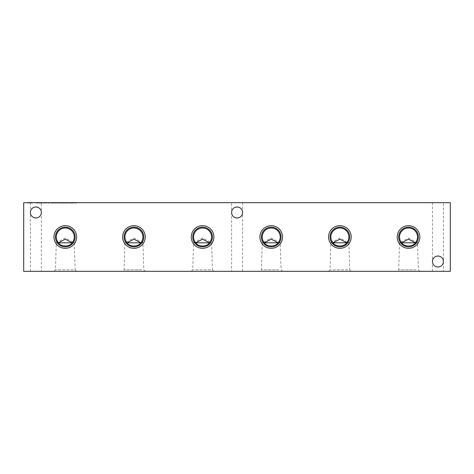 <?xml version="1.0" encoding="UTF-8"?>
<svg xmlns="http://www.w3.org/2000/svg" width="474" height="474" viewBox="0 0 474 474"><rect width="100%" height="100%" fill="white"/><g stroke="black" fill="none" stroke-linecap="round" stroke-linejoin="round"><path stroke-width="0.36" stroke-dasharray="2.37 1.78" d="M415.396 242.807L417.523 242.807L415.396 242.807M401.65 242.807L399.523 242.807L401.65 242.807M416.042 269.848L398.681 269.848L416.042 269.848M419.84 271.324L418.364 269.848L417.523 242.807L408.523 238.019L399.523 242.807L398.681 269.848L397.2 271.324L419.84 271.324L397.2 271.324M328.553 271.324L330.034 269.848L330.876 242.807L333.003 242.807L330.876 242.807L339.876 238.019L348.87 242.807L346.749 242.807L348.87 242.807L349.717 269.848L330.034 269.848L349.717 269.848L351.193 271.324L328.553 271.324L351.193 271.324M278.102 242.807L280.223 242.807L278.102 242.807M264.35 242.807L262.229 242.807L264.35 242.807M278.748 269.848L261.387 269.848L278.748 269.848M282.545 271.324L281.07 269.848L280.223 242.807L271.229 238.019L262.229 242.807L261.387 269.848L259.906 271.324L282.545 271.324L259.906 271.324M191.259 271.324L192.734 269.848L193.582 242.807L195.703 242.807L193.582 242.807L202.576 238.019L211.576 242.807L209.449 242.807L211.576 242.807L212.417 269.848L192.734 269.848L212.417 269.848L213.898 271.324L191.259 271.324L213.898 271.324M140.802 242.807L142.929 242.807L140.802 242.807M127.056 242.807L124.935 242.807L127.056 242.807M141.448 269.848L124.087 269.848L141.448 269.848M145.251 271.324L143.77 269.848L142.929 242.807L133.929 238.019L124.935 242.807L124.087 269.848L122.612 271.324L145.251 271.324L122.612 271.324M53.959 271.324L55.44 269.848L56.282 242.807L58.409 242.807L56.282 242.807L65.282 238.019L74.276 242.807L72.155 242.807L74.276 242.807L75.123 269.848L55.44 269.848L75.123 269.848L76.598 271.324L53.959 271.324L76.598 271.324M231.608 271.324L242.587 271.324L231.608 271.324L231.608 212.482C231.342 205.426 242.854 205.426 242.587 212.482C242.854 219.539 231.342 219.539 231.608 212.482C231.342 205.426 242.854 205.426 242.587 212.482A5.492 5.492 0 0 0 234.352 207.725A5.492 5.492 0 0 0 234.352 217.24A5.492 5.492 0 0 0 242.587 212.482C242.854 219.539 231.342 219.539 231.608 212.482L231.608 202.676L242.587 202.676L231.608 202.676M443.433 271.324L432.454 271.324L443.433 271.324L443.433 261.518C443.7 268.574 432.187 268.574 432.454 261.518C432.187 254.461 443.7 254.461 443.433 261.518A5.492 5.492 0 0 0 435.197 256.76A5.492 5.492 0 0 0 435.197 266.275A5.492 5.492 0 0 0 443.433 261.518C443.7 268.574 432.187 268.574 432.454 261.518C432.187 254.461 443.7 254.461 443.433 261.518L443.433 202.676L432.454 202.676L443.433 202.676M450.3 271.324L450.3 202.676L23.7 202.676L23.7 271.324L450.3 271.324M41.351 271.324L30.372 271.324L41.351 271.324L41.351 212.482A5.492 5.492 0 0 0 33.115 207.725A5.492 5.492 0 0 0 33.115 217.24A5.492 5.492 0 0 0 41.351 212.482C41.617 219.539 30.105 219.539 30.372 212.482C30.105 205.426 41.617 205.426 41.351 212.482C41.617 219.539 30.105 219.539 30.372 212.482C30.105 205.426 41.617 205.426 41.351 212.482L41.351 202.676L30.372 202.676L41.351 202.676M71.521 203.068L73.6 203.068L73.6 202.676L73.6 203.068L76.533 203.068L71.313 203.068L71.313 202.676L68.588 202.676L71.521 202.676L71.521 203.068L71.521 202.676L76.533 202.676L68.588 203.068L68.588 202.676L68.588 203.068L71.521 203.068L71.521 202.676M59.214 202.676L67.983 202.676L59.214 202.676L59.214 203.068L59.226 202.676M53.763 203.068L45.729 202.676L58.687 202.676L48.461 202.676L48.461 203.068L45.729 203.068L45.729 202.676L45.729 203.068L48.662 203.068L48.662 202.676L48.662 203.068L50.742 203.068L50.742 202.676L50.742 203.068L53.675 203.068L53.675 202.676L53.675 203.068L55.754 203.068L55.754 202.676L55.754 203.068L58.687 203.068L58.687 202.676L58.675 203.068L53.763 203.068L53.763 202.676M36.356 202.676L45.131 202.676L36.356 202.676L36.356 203.068L45.131 203.068L45.131 202.676M42.399 202.676L42.393 203.068L42.399 202.676M32.351 202.676L27.622 202.676L35.929 202.676L27.622 203.068L32.351 203.068M31.373 202.676L33.127 202.676L31.373 202.676L31.373 203.068L30.413 203.068L33.127 203.068L31.373 203.068M45.131 203.068L44.763 202.676L44.763 203.068L36.581 203.068L41.908 203.068L38.412 203.068L38.412 202.676M38.412 203.068L36.356 203.068M33.127 203.068L33.115 202.676L33.127 203.068M40.249 203.068L40.249 202.676M41.908 203.068L41.908 202.676L41.908 203.068M39.289 203.068L39.289 202.676M40.355 203.068L40.355 202.676M40.118 203.068L40.118 202.676M40.557 203.068L40.557 202.676M41.031 203.068L41.031 202.676M39.372 203.068L39.372 202.676M36.581 203.068L36.581 202.676M39.543 203.068L39.543 202.676M40.32 203.068L40.32 202.676M42.423 203.068L42.423 202.676M43.015 203.068L43.015 202.676M44.763 203.068L44.763 202.676M40.527 203.068L40.527 202.676M37.932 203.068L37.932 202.676M37.683 203.068L37.683 202.676M36.368 203.068L36.368 202.676M30.413 203.068L30.413 202.676L30.413 203.068M31.308 203.068L31.308 202.676M35.923 203.068L35.923 202.676L35.929 203.068M35.906 203.068L35.906 202.676M31.954 203.068L31.954 202.676M27.622 203.068L27.622 202.676L27.622 203.068M242.587 271.324L242.587 202.676M53.426 203.068L53.426 202.676M63.415 202.676L63.415 203.068L61.27 203.068L61.27 202.676M61.27 203.068L59.214 203.068L60.542 203.068L60.542 202.676M60.542 203.068L60.785 202.676M60.785 203.068L63.386 203.068L63.386 202.676M63.386 203.068L65.258 203.068L65.258 202.676M65.258 203.068L65.246 202.676M65.246 203.068L67.983 203.068L67.983 202.676M67.622 202.676L67.983 203.068M67.622 203.068L65.874 203.068L65.874 202.676M65.874 203.068L65.282 203.068L65.282 202.676M65.282 203.068L63.178 203.068L63.178 202.676M63.178 203.068L62.402 203.068L62.402 202.676M62.402 203.068L59.44 203.068L59.44 202.676M59.44 203.068L62.23 203.068L62.23 202.676M63.415 203.068L62.23 203.068M63.889 203.068L63.889 202.676M63.101 203.068L64.766 203.068L64.766 202.676L64.766 203.068L64.766 202.676L64.766 203.068L63.101 203.068L63.101 202.676M62.147 203.068L62.147 202.676L62.147 203.068M62.977 203.068L62.977 202.676M63.214 203.068L63.214 202.676M73.6 203.068L73.6 202.676L73.6 203.068M76.533 203.068L76.533 202.676L76.533 203.068M39.78 203.068L39.78 202.676M40.699 203.068L40.699 202.676M40.936 203.068L40.936 202.676M63.794 203.068L63.794 202.676M63.557 203.068L63.557 202.676M62.639 203.068L62.639 202.676M30.372 271.324L30.372 202.676M432.454 271.324L432.454 202.676"/><path stroke-width="0.71" d="M415.396 242.807L401.65 242.807A9 9 0 0 1 405.43 228.551A9 9 0 0 1 415.396 242.807C412.955 247.031 404.109 247.049 401.65 242.807L408.541 239.18L415.396 242.807M346.749 242.807L333.003 242.807L339.894 239.18L346.749 242.807C344.308 247.031 335.456 247.049 333.003 242.807A9 9 0 0 1 336.783 228.551A9 9 0 0 1 346.749 242.807M349.717 237A9.841 9.841 0 0 1 339.876 246.841A9.841 9.841 0 0 1 330.034 237A9.841 9.841 0 0 1 339.876 227.159A9.841 9.841 0 0 1 349.717 237M278.102 242.807L264.35 242.807L271.247 239.18L278.102 242.807C275.661 247.031 266.809 247.049 264.35 242.807A9 9 0 0 1 268.136 228.551A9 9 0 0 1 278.102 242.807M209.449 242.807L195.703 242.807L202.594 239.18L209.449 242.807C207.014 247.031 198.162 247.049 195.703 242.807A9 9 0 0 1 199.489 228.551A9 9 0 0 1 209.449 242.807M212.417 237A9.841 9.841 0 0 1 202.576 246.841A9.841 9.841 0 0 1 192.734 237A9.841 9.841 0 0 1 202.576 227.159A9.841 9.841 0 0 1 212.417 237M140.802 242.807L127.056 242.807A9 9 0 0 1 130.836 228.551A9 9 0 0 1 140.802 242.807C138.367 247.031 129.515 247.049 127.056 242.807L133.946 239.18L140.802 242.807M72.155 242.807L58.409 242.807L65.299 239.18L72.155 242.807C69.714 247.031 60.868 247.049 58.409 242.807A9 9 0 0 1 62.189 228.551A9 9 0 0 1 72.155 242.807M75.123 237A9.841 9.841 0 0 1 65.282 246.841A9.841 9.841 0 0 1 55.44 237A9.841 9.841 0 0 1 65.282 227.159A9.841 9.841 0 0 1 75.123 237M242.587 212.482A5.492 5.492 0 0 0 234.352 207.725A5.492 5.492 0 0 0 234.352 217.24A5.492 5.492 0 0 0 242.587 212.482M416.042 243.352A9.841 9.841 0 0 1 398.681 237A9.841 9.841 0 0 1 411.906 227.757A9.841 9.841 0 0 1 416.042 243.352M397.2 237A11.317 11.317 0 0 1 414.181 227.194A11.317 11.317 0 0 1 414.181 246.806A11.317 11.317 0 0 1 397.2 237M328.553 237A11.317 11.317 0 0 1 345.534 227.194A11.317 11.317 0 0 1 345.534 246.806A11.317 11.317 0 0 1 328.553 237M259.906 237A11.317 11.317 0 0 1 276.887 227.194A11.317 11.317 0 0 1 276.887 246.806A11.317 11.317 0 0 1 259.906 237M191.259 237A11.317 11.317 0 0 1 208.24 227.194A11.317 11.317 0 0 1 208.24 246.806A11.317 11.317 0 0 1 191.259 237M122.612 237A11.317 11.317 0 0 1 139.587 227.194A11.317 11.317 0 0 1 139.587 246.806A11.317 11.317 0 0 1 122.612 237M53.959 237A11.317 11.317 0 0 1 70.94 227.194A11.317 11.317 0 0 1 70.94 246.806A11.317 11.317 0 0 1 53.959 237M443.433 261.518A5.492 5.492 0 0 0 435.197 256.76A5.492 5.492 0 0 0 435.197 266.275A5.492 5.492 0 0 0 443.433 261.518M41.351 212.482A5.492 5.492 0 0 0 33.115 207.725A5.492 5.492 0 0 0 33.115 217.24A5.492 5.492 0 0 0 41.351 212.482M23.7 202.676L23.7 271.324L450.3 271.324L450.3 202.676L23.7 202.676M124.087 237A9.841 9.841 0 0 1 137.312 227.757A9.841 9.841 0 0 1 141.448 243.352A9.841 9.841 0 0 1 124.087 237M261.387 237A9.841 9.841 0 0 1 274.606 227.757A9.841 9.841 0 0 1 278.748 243.352A9.841 9.841 0 0 1 261.387 237"/></g></svg>
